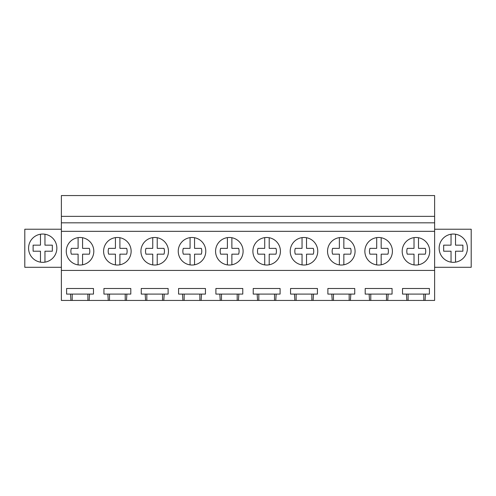 <?xml version="1.0" encoding="UTF-8"?>
<svg xmlns="http://www.w3.org/2000/svg" width="496" height="496" viewBox="0 0 496 496"><rect width="100%" height="100%" fill="white"/><g stroke="black" fill="none" stroke-linecap="round" stroke-linejoin="round"><path stroke-width="0.74" d="M61.38 270.432L61.38 222.828L434.62 222.828L434.62 270.432L61.38 270.432L61.38 300.44L70.934 300.44L70.525 294.097L66.6 294.097L66.6 288.498L93.477 288.498L93.477 294.097L70.525 294.097M61.38 222.828L61.38 195.56L434.62 195.56L434.62 216.361L61.38 216.361M434.62 222.828L434.62 216.361M434.62 231.328L61.38 231.328M67.958 244.658A13.77 13.77 0 0 0 73.439 263.345A13.77 13.77 0 0 0 92.126 257.858A13.77 13.77 0 0 0 86.639 239.177A13.77 13.77 0 0 0 67.958 244.658M243.108 251.261A13.77 13.77 0 0 1 241.422 257.858A13.77 13.77 0 0 0 235.941 239.177A13.77 13.77 0 0 0 217.254 244.658A13.77 13.77 0 0 0 222.735 263.345A13.77 13.77 0 0 0 241.422 257.858A13.77 13.77 0 0 1 227.397 264.889L227.397 254.163L220.633 254.163A9.455 9.455 0 0 1 220.633 248.353L227.397 248.353L227.397 237.627M131.136 251.261A13.77 13.77 0 0 1 129.45 257.858A13.77 13.77 0 0 0 123.969 239.177A13.77 13.77 0 0 0 105.282 244.658A13.77 13.77 0 0 0 110.763 263.345A13.77 13.77 0 0 0 129.45 257.858A13.77 13.77 0 0 1 115.425 264.889L115.425 254.163L108.661 254.163A9.455 9.455 0 0 1 108.661 248.353L115.425 248.353L115.425 237.627M142.606 244.658A13.77 13.77 0 0 0 148.087 263.345A13.77 13.77 0 0 0 166.774 257.858A13.77 13.77 0 0 0 161.293 239.177A13.77 13.77 0 0 0 142.606 244.658M254.578 244.658A13.77 13.77 0 0 0 260.059 263.345A13.77 13.77 0 0 0 278.746 257.858A13.77 13.77 0 0 0 273.265 239.177A13.77 13.77 0 0 0 254.578 244.658M366.55 244.658A13.77 13.77 0 0 0 372.031 263.345A13.77 13.77 0 0 0 390.718 257.858A13.77 13.77 0 0 0 385.237 239.177A13.77 13.77 0 0 0 366.55 244.658M355.08 251.261A13.77 13.77 0 0 1 353.394 257.858A13.77 13.77 0 0 0 347.913 239.177A13.77 13.77 0 0 0 329.226 244.658A13.77 13.77 0 0 0 334.707 263.345A13.77 13.77 0 0 0 353.394 257.858A13.77 13.77 0 0 1 339.369 264.889L339.369 254.163L332.611 254.163A9.455 9.455 0 0 1 332.611 248.353L339.369 248.353L339.369 237.627M317.756 251.261A13.77 13.77 0 0 1 316.07 257.858A13.77 13.77 0 0 0 310.589 239.177A13.77 13.77 0 0 0 291.902 244.658A13.77 13.77 0 0 0 297.383 263.345A13.77 13.77 0 0 0 316.07 257.858A13.77 13.77 0 0 1 302.045 264.889L302.045 254.163L295.287 254.163A9.455 9.455 0 0 1 295.287 248.353L302.045 248.353L302.045 237.627M403.874 244.658A13.77 13.77 0 0 0 409.361 263.345A13.77 13.77 0 0 0 428.042 257.858A13.77 13.77 0 0 0 422.561 239.177A13.77 13.77 0 0 0 403.874 244.658M179.93 244.658A13.77 13.77 0 0 0 185.411 263.345A13.77 13.77 0 0 0 204.098 257.858A13.77 13.77 0 0 0 198.617 239.177A13.77 13.77 0 0 0 179.93 244.658M434.62 270.432L434.62 300.44L89.15 300.44L89.559 294.097M108.258 300.44L107.849 294.097L103.931 294.097L103.931 288.498L130.801 288.498L130.801 294.097L107.849 294.097M126.474 300.44L126.883 294.097M145.582 300.44L145.173 294.097L141.255 294.097L141.255 288.498L168.125 288.498L168.125 294.097L145.173 294.097M163.798 300.44L164.207 294.097M182.906 300.44L182.497 294.097L178.579 294.097L178.579 288.498L205.449 288.498L205.449 294.097L182.497 294.097M201.122 300.44L201.531 294.097M220.23 300.44L219.821 294.097L215.903 294.097L215.903 288.498L242.773 288.498L242.773 294.097L219.821 294.097M238.446 300.44L238.855 294.097M257.554 300.44L257.145 294.097L253.227 294.097L253.227 288.498L280.097 288.498L280.097 294.097L257.145 294.097M275.77 300.44L276.179 294.097M294.878 300.44L294.469 294.097L290.551 294.097L290.551 288.498L317.421 288.498L317.421 294.097L294.469 294.097M313.094 300.44L313.503 294.097M332.202 300.44L331.793 294.097L327.875 294.097L327.875 288.498L354.745 288.498L354.745 294.097L331.793 294.097M350.418 300.44L350.827 294.097M369.526 300.44L369.117 294.097L365.199 294.097L365.199 288.498L392.069 288.498L392.069 294.097L369.117 294.097M387.742 300.44L388.151 294.097M406.85 300.44L406.441 294.097L402.523 294.097L402.523 288.498L429.4 288.498L429.4 294.097L406.441 294.097M425.066 300.44L425.475 294.097M89.15 300.44L70.934 300.44M61.38 267.294L24.8 267.294L24.8 229.226L61.38 229.226M55.124 254.969A14.142 14.142 0 0 0 49.495 235.774A14.142 14.142 0 0 0 30.306 241.403A14.142 14.142 0 0 0 35.935 260.598A14.142 14.142 0 0 0 55.124 254.969M87.897 300.44L87.897 294.097M72.187 300.44L72.187 294.097M434.62 229.226L471.2 229.226L471.2 267.294L434.62 267.294M440.876 254.969A14.142 14.142 0 0 0 460.065 260.598A14.142 14.142 0 0 0 465.694 241.403A14.142 14.142 0 0 0 446.505 235.774A14.142 14.142 0 0 0 440.876 254.969M423.813 300.44L423.813 294.097M408.103 300.44L408.103 294.097M125.221 300.44L125.221 294.097M109.511 300.44L109.511 294.097M162.545 300.44L162.545 294.097M146.835 300.44L146.835 294.097M199.869 300.44L199.869 294.097M184.159 300.44L184.159 294.097M237.193 300.44L237.193 294.097M221.483 300.44L221.483 294.097M274.517 300.44L274.517 294.097M258.807 300.44L258.807 294.097M311.841 300.44L311.841 294.097M296.131 300.44L296.131 294.097M349.165 300.44L349.165 294.097M333.455 300.44L333.455 294.097M386.489 300.44L386.489 294.097M370.779 300.44L370.779 294.097M44.956 234.224L44.956 245.154L52.328 245.154L52.328 251.218L44.956 251.218L44.956 262.148M40.474 262.148L40.474 251.218L33.108 251.218L33.108 245.154L40.474 245.154L40.474 234.224M455.564 234.23A14.142 14.142 0 0 0 455.526 234.224L455.526 245.154L462.892 245.154L462.892 251.218L455.526 251.218L455.526 262.148M451.044 262.148L451.044 251.218L443.672 251.218L443.672 245.154L451.044 245.154L451.044 234.224A14.142 14.142 0 0 0 451.044 262.148M455.526 234.224A14.142 14.142 0 0 0 451.044 234.224M82.578 237.727L82.578 248.353L89.342 248.353A9.455 9.455 0 0 1 89.342 254.163L82.578 254.163L82.578 264.79A13.77 13.77 0 0 1 78.101 264.889L78.101 254.163L71.337 254.163A9.455 9.455 0 0 1 71.337 248.353L78.101 248.353L78.101 237.627M78.101 264.889A13.77 13.77 0 0 1 66.272 251.261M93.812 251.261A13.77 13.77 0 0 1 82.578 264.79M115.425 264.889A13.77 13.77 0 0 1 103.596 251.261M119.902 237.727L119.902 248.353L126.666 248.353A9.455 9.455 0 0 1 126.666 254.163L119.902 254.163L119.902 264.79M157.226 237.727L157.226 248.353L163.99 248.353A9.455 9.455 0 0 1 163.99 254.163L157.226 254.163L157.226 264.79A13.77 13.77 0 0 1 152.749 264.889L152.749 254.163L145.985 254.163A9.455 9.455 0 0 1 145.985 248.353L152.749 248.353L152.749 237.627M152.749 264.889A13.77 13.77 0 0 1 140.92 251.261M168.46 251.261A13.77 13.77 0 0 1 157.226 264.79M194.55 237.727L194.55 248.353L201.314 248.353A9.455 9.455 0 0 1 201.314 254.163L194.55 254.163L194.55 264.79A13.77 13.77 0 0 1 190.073 264.889L190.073 254.163L183.309 254.163A9.455 9.455 0 0 1 183.309 248.353L190.073 248.353L190.073 237.627M190.073 264.889A13.77 13.77 0 0 1 178.244 251.261M205.784 251.261A13.77 13.77 0 0 1 194.55 264.79M227.397 264.889A13.77 13.77 0 0 1 215.568 251.261M231.874 237.727L231.874 248.353L238.638 248.353A9.455 9.455 0 0 1 238.638 254.163L231.874 254.163L231.874 264.79M269.198 237.727L269.198 248.353L275.962 248.353A9.455 9.455 0 0 1 275.962 254.163L269.198 254.163L269.198 264.79A13.77 13.77 0 0 1 264.721 264.889L264.721 254.163L257.957 254.163A9.455 9.455 0 0 1 257.957 248.353L264.721 248.353L264.721 237.627M264.721 264.889A13.77 13.77 0 0 1 252.892 251.261M280.432 251.261A13.77 13.77 0 0 1 269.198 264.79M302.045 264.889A13.77 13.77 0 0 1 290.216 251.261M306.522 237.727L306.522 248.353L313.286 248.353A9.455 9.455 0 0 1 313.286 254.163L306.522 254.163L306.522 264.79M339.369 264.889A13.77 13.77 0 0 1 327.54 251.261M343.852 237.727L343.852 248.353L350.61 248.353A9.455 9.455 0 0 1 350.61 254.163L343.852 254.163L343.852 264.79M381.176 237.727L381.176 248.353L387.934 248.353A9.455 9.455 0 0 1 387.934 254.163L381.176 254.163L381.176 264.79A13.77 13.77 0 0 1 376.693 264.889L376.693 254.163L369.935 254.163A9.455 9.455 0 0 1 369.935 248.353L376.693 248.353L376.693 237.627M376.693 264.889A13.77 13.77 0 0 1 364.864 251.261M392.404 251.261A13.77 13.77 0 0 1 381.176 264.79M418.5 237.727L418.5 248.353L425.258 248.353A9.455 9.455 0 0 1 425.258 254.163L418.5 254.163L418.5 264.79A13.77 13.77 0 0 1 414.017 264.889L414.017 254.163L407.259 254.163A9.455 9.455 0 0 1 407.259 248.353L414.017 248.353L414.017 237.627M414.017 264.889A13.77 13.77 0 0 1 402.188 251.261M429.728 251.261A13.77 13.77 0 0 1 418.5 264.79"/></g></svg>
